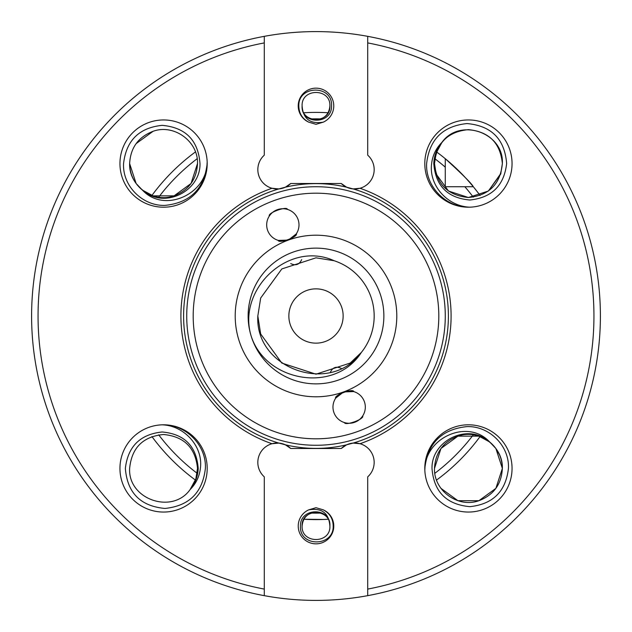 <?xml version="1.0" encoding="UTF-8"?>
<svg xmlns="http://www.w3.org/2000/svg" width="632" height="632" viewBox="0 0 632 632"><rect width="100%" height="100%" fill="white"/><g stroke="black" fill="none" stroke-linecap="round" stroke-linejoin="round"><path stroke-width="0.95" d="M316 519.607L303.897 519.243L323.576 519.465M290.736 263.599C295.721 265.969 299.37 264.642 301.669 259.618M278.151 240.358C278.752 243.944 298.201 236.874 296.368 233.722M287.528 209.429C286.92 205.835 267.47 212.921 269.311 216.057C267.462 212.921 286.904 205.842 287.528 209.429M298.999 224.889A16.155 16.155 0 0 0 282.836 208.734A16.155 16.155 0 0 0 266.68 224.889A16.155 16.155 0 0 0 288.366 240.081A16.155 16.155 0 0 0 298.999 224.889M285.364 187.198L290.744 183.493L341.256 183.493A19.395 19.395 0 0 0 373.67 173.998A19.395 19.395 0 0 0 367.706 155.148L367.706 36.34A284.4 284.4 0 0 1 367.706 595.66A284.4 284.4 0 0 1 31.6 316A284.4 284.4 0 0 1 264.295 36.34L264.295 155.148A19.395 19.395 0 0 0 272.005 188.273L278.854 188.921L285.364 187.198A132.396 132.396 0 0 1 346.636 187.198L353.146 188.921L359.995 188.273A135.09 135.09 0 0 1 359.995 443.727L353.146 443.079L346.636 444.802L341.256 448.507L290.744 448.507A19.395 19.395 0 0 0 257.824 462.403A19.395 19.395 0 0 0 264.295 476.852L264.295 595.66A284.4 284.4 0 0 1 31.6 316M290.744 448.507L285.364 444.802L278.854 443.079L272.005 443.727A135.09 135.09 0 0 1 272.005 188.273A19.395 19.395 0 0 0 290.744 183.493M341.264 368.401C336.279 366.031 332.63 367.358 330.331 372.382M353.849 391.643C353.248 388.056 333.799 395.126 335.632 398.279M344.472 422.571C345.08 426.166 364.53 419.079 362.689 415.943C364.538 419.079 345.096 426.158 344.472 422.571M335.766 398.073L343.634 391.927L353.62 391.579M296.234 233.927L288.366 240.073A80.793 80.793 0 0 1 396.793 316A80.793 80.793 0 0 1 343.634 391.919A16.155 16.155 0 0 0 349.164 423.266A16.155 16.155 0 0 0 365.32 407.111A16.155 16.155 0 0 0 343.634 391.919A80.793 80.793 0 0 1 235.207 316A80.793 80.793 0 0 1 288.366 240.081L278.38 240.421M248.131 316A67.869 67.869 0 0 0 316 383.869A67.869 67.869 0 0 0 383.869 316A67.869 67.869 0 0 0 316 248.131A67.869 67.869 0 0 0 248.131 316A67.869 67.869 0 0 1 316 248.131A67.869 67.869 0 0 1 383.869 316M288.856 316A27.144 27.144 0 0 1 316 288.856A27.144 27.144 0 0 1 343.144 316A27.144 27.144 0 0 1 316 343.144A27.144 27.144 0 0 1 288.856 316M445.276 316A129.276 129.276 0 0 1 316 445.276A129.276 129.276 0 0 1 186.724 316A129.276 129.276 0 0 1 316 186.724A129.276 129.276 0 0 1 445.276 316A129.276 129.276 0 0 0 316 186.724A129.276 129.276 0 0 0 186.724 316M326.025 519.354L328.103 519.243A203.607 203.607 0 0 1 303.897 519.243A203.607 203.607 0 0 0 328.103 519.243M334.17 260.74L316 257.824L281.809 268.94L260.676 298.028L257.824 316L260.676 298.028L281.809 268.94L316 257.824L334.17 260.74L316 257.824L281.809 268.94L260.676 298.028L257.824 316L260.676 298.028L281.809 268.94L316 257.824L334.17 260.74L316 257.824L281.809 268.94L260.676 298.028L257.824 316L260.676 298.028L281.809 268.94L316 257.824L334.17 260.74L316 257.824L281.809 268.94L260.676 298.028L257.824 316C254.846 368.875 330.662 395.458 361.378 352.403C334.762 394.321 264.919 381.752 250.912 335.237C237.435 288.777 288.942 240.105 334.17 260.74L316 257.824L281.809 268.94L260.676 298.028L257.824 316L260.676 333.973L281.809 363.06L316 374.176L350.191 363.06L361.378 352.403A58.176 58.176 0 0 0 334.17 260.74L316 257.824L281.809 268.94L260.676 298.028L257.824 316L260.676 333.973L281.809 363.06L316 374.176L350.191 363.06L361.378 352.403L350.191 363.06L316 374.176L281.809 363.06L260.676 333.973L257.824 316L260.676 333.973L281.809 363.06L316 374.176L350.191 363.06L361.378 352.403L350.191 363.06L316 374.176L281.809 363.06L260.676 333.973L257.824 316L260.676 333.973L281.809 363.06L316 374.176L350.191 363.06L361.378 352.403L350.191 363.06L316 374.176M257.824 316L260.676 333.973L281.809 363.06L316 374.176L350.191 363.06L361.378 352.403M323.244 509.834L316 507.694L308.748 509.842A17.775 17.775 0 0 0 316 543.844A17.775 17.775 0 0 0 323.244 509.834C329.746 513.295 333.056 518.706 333.175 526.069C333.925 547.004 299.141 547.344 300.461 526.069C299.805 507.251 331.105 506.896 329.896 526.069L329.896 526.069C330.757 543.994 301.243 543.994 302.104 526.069C301.243 508.144 330.757 508.144 329.896 526.069C330.757 543.994 301.243 543.994 302.104 526.069C301.243 508.144 330.757 508.144 329.896 526.069C330.757 543.994 301.243 543.994 302.104 526.069C301.243 508.144 330.757 508.144 329.896 526.069C330.757 543.994 301.243 543.994 302.104 526.069C301.243 508.144 330.757 508.144 329.896 526.069C330.757 543.994 301.243 543.994 302.104 526.069C301.243 508.144 330.757 508.144 329.896 526.069C330.757 543.994 301.243 543.994 302.104 526.069C301.243 508.144 330.757 508.144 329.896 526.069C330.757 543.994 301.243 543.994 302.104 526.069C301.243 508.144 330.757 508.144 329.896 526.069C330.757 543.994 301.243 543.994 302.104 526.069C301.243 508.144 330.757 508.144 329.896 526.069C330.757 543.994 301.243 543.994 302.104 526.069C301.243 508.144 330.757 508.144 329.896 526.069C330.757 543.994 301.243 543.994 302.104 526.069C301.243 508.144 330.757 508.144 329.896 526.069C330.757 508.144 301.243 508.144 302.104 526.069C302.925 517.632 307.563 512.994 316 512.173M308.756 122.166L316 124.306L323.252 122.158A17.775 17.775 0 0 0 316 88.156A17.775 17.775 0 0 0 308.756 122.166C302.254 118.705 298.944 113.294 298.825 105.931C298.075 84.996 332.859 84.656 331.539 105.931C332.195 124.749 300.895 125.104 302.104 105.931C301.243 88.006 330.757 88.006 329.896 105.931C330.757 123.856 301.243 123.856 302.104 105.931C301.243 88.006 330.757 88.006 329.896 105.931C330.757 123.856 301.243 123.856 302.104 105.931C301.243 88.006 330.757 88.006 329.896 105.931C330.757 123.856 301.243 123.856 302.104 105.931C301.243 88.006 330.757 88.006 329.896 105.931C330.757 123.856 301.243 123.856 302.104 105.931C301.243 88.006 330.757 88.006 329.896 105.931C330.757 123.856 301.243 123.856 302.104 105.931C301.243 88.006 330.757 88.006 329.896 105.931C330.757 123.856 301.243 123.856 302.104 105.931C301.243 88.006 330.757 88.006 329.896 105.931C330.757 123.856 301.243 123.856 302.104 105.931C301.243 88.006 330.757 88.006 329.896 105.931C330.757 123.856 301.243 123.856 302.104 105.931C301.243 88.006 330.757 88.006 329.896 105.931C330.757 123.856 301.243 123.856 302.104 105.931C301.243 88.006 330.757 88.006 329.896 105.931C330.757 123.856 301.243 123.856 302.104 105.931L302.104 105.931C301.243 123.856 330.757 123.856 329.896 105.931C329.075 114.368 324.437 119.006 316 119.827M119.946 468.423A43.632 43.632 0 0 1 162.14 424.822A43.632 43.632 0 0 1 207.201 468.423A43.632 43.632 0 0 1 163.577 512.054A43.632 43.632 0 0 1 119.946 468.423M190.121 489.563C195.952 483.717 199.372 476.67 200.376 468.423C203.401 446.342 184.038 425.486 162.14 424.822C185.429 423.985 206.617 445.07 205.376 468.423C202.603 492.597 189.134 505.94 164.976 508.444C140.501 506.216 127.301 492.873 125.357 468.423C127.917 446.437 140.185 434.287 162.155 431.988C184.457 433.987 196.473 446.137 198.203 468.423C197.927 475.58 195.659 482.05 191.409 487.841A33.931 33.931 0 0 1 190.121 489.563C172.26 514.796 127.893 499.327 129.639 468.423C131.654 447.812 142.966 436.507 163.577 434.492C184.189 436.507 195.493 447.812 197.508 468.423L195.849 478.914L190.066 489.626L195.849 478.914L197.508 468.423L195.849 478.914L190.019 489.689L195.849 478.914M129.639 468.423C131.654 447.812 142.966 436.507 163.577 434.492C184.189 436.507 195.493 447.812 197.508 468.423C195.493 447.812 184.189 436.507 163.577 434.492C142.966 436.507 131.654 447.812 129.639 468.423C131.654 447.812 142.966 436.507 163.577 434.492C184.189 436.507 195.493 447.812 197.508 468.423L195.849 478.914L190.019 489.689L195.849 478.914L197.508 468.423L197.271 472.444M197.508 468.423L195.849 478.914L190.019 489.689L195.849 478.914L197.508 468.423M424.799 468.423A43.632 43.632 0 0 1 468.423 424.799A43.632 43.632 0 0 1 512.054 468.423A43.632 43.632 0 0 1 469.142 512.046A43.632 43.632 0 0 1 424.799 468.423M499.414 454.598L495.875 448.483L489.689 441.981L478.914 436.151L457.939 436.151L440.97 448.483L434.492 468.423L440.97 448.483L457.939 436.151L478.914 436.151L489.689 441.981L478.914 436.151L457.939 436.151L440.97 448.483L434.492 468.423L440.97 448.483L457.939 436.151L478.914 436.151L489.689 441.981L478.914 436.151L457.939 436.151L440.97 448.483L434.492 468.423C435.353 452.615 443.166 441.855 457.939 436.151C478.779 428.488 503.206 446.239 502.361 468.423C501.5 484.238 493.687 494.998 478.914 500.702C458.074 508.357 433.647 490.614 434.492 468.423C435.353 452.615 443.166 441.855 457.939 436.151C478.779 428.488 503.206 446.239 502.361 468.423C501.5 484.238 493.687 494.998 478.914 500.702C458.074 508.357 433.647 490.614 434.492 468.423L440.97 448.483L457.939 436.151L478.914 436.151L489.563 441.879C467.806 418.384 425.723 437.652 424.933 468.423L424.822 469.86L424.83 468.423C427.714 443.182 441.768 429.247 466.985 426.608C489.326 425.826 509.629 445.971 508.436 468.423C505.766 491.491 492.905 504.241 469.86 506.659C446.445 504.534 433.829 491.791 432.004 468.423C431.372 441.239 466.503 423.171 487.841 440.591A33.931 33.931 0 0 1 489.563 441.879C497.858 448.775 502.124 457.623 502.361 468.423L495.875 488.37L502.361 468.423L495.875 488.37L478.914 500.702L457.939 500.702L440.97 488.37M434.492 468.423L440.97 448.483L457.939 436.151L478.914 436.151L489.563 441.879M489.689 441.981L495.875 448.483L502.361 468.423L495.875 488.37M424.799 163.577A43.632 43.632 0 0 1 468.423 119.946A43.632 43.632 0 0 1 512.054 163.577A43.632 43.632 0 0 1 469.86 207.178A43.632 43.632 0 0 1 424.799 163.577M441.879 142.437C436.048 148.283 432.628 155.33 431.624 163.577C428.599 185.658 447.962 206.514 469.86 207.178C446.571 208.015 425.383 186.93 426.624 163.577C429.397 139.403 442.866 126.06 467.024 123.556C491.498 125.784 504.699 139.127 506.643 163.577C504.083 185.563 491.815 197.713 469.845 200.012C447.543 198.014 435.527 185.863 433.797 163.577C434.073 156.42 436.341 149.95 440.591 144.159A33.931 33.931 0 0 1 441.879 142.437C459.741 117.204 504.107 132.673 502.361 163.577L500.702 174.061L502.361 163.577L500.702 174.061L502.361 163.577L500.702 174.061L488.37 191.03M434.492 163.577L436.151 153.086L441.981 142.311L436.151 153.086L434.492 163.577L436.151 153.086L441.981 142.311L436.151 153.086L434.492 163.577L436.151 153.086L441.981 142.311L436.151 153.086L434.492 163.577L436.151 153.086L441.981 142.311L436.151 153.086L434.492 163.577C436.507 142.966 447.812 131.654 468.423 129.639C489.034 131.654 500.347 142.966 502.361 163.577L500.702 174.061L502.361 163.577C500.347 184.189 489.034 195.493 468.423 197.508C447.812 195.493 436.507 184.189 434.492 163.577L436.151 174.061L448.483 191.03L468.423 197.508L488.37 191.03L500.923 173.342M119.946 163.577A43.632 43.632 0 0 1 162.859 119.954A43.632 43.632 0 0 1 207.201 163.577A43.632 43.632 0 0 1 163.577 207.201A43.632 43.632 0 0 1 119.946 163.577M207.067 163.577L207.178 162.14L207.17 163.577C204.286 188.818 190.232 202.754 165.015 205.392C142.674 206.174 122.371 186.029 123.564 163.577C126.234 140.509 139.095 127.759 162.14 125.341C185.555 127.466 198.172 140.209 199.996 163.577C200.628 190.761 165.497 208.829 144.159 191.409A33.931 33.931 0 0 1 142.437 190.121C134.142 183.225 129.876 174.377 129.639 163.577C130.5 147.762 138.313 137.002 153.086 131.298C173.926 123.643 198.353 141.386 197.508 163.577C196.647 179.385 188.834 190.145 174.061 195.849C153.22 203.512 128.794 185.761 129.639 163.577C130.5 147.762 138.313 137.002 153.086 131.298C173.926 123.643 198.353 141.386 197.508 163.577C196.647 179.385 188.834 190.145 174.061 195.849C153.22 203.512 128.794 185.761 129.639 163.577C130.5 147.762 138.313 137.002 153.086 131.298C173.926 123.643 198.353 141.386 197.508 163.577C196.647 179.385 188.834 190.145 174.061 195.849C153.22 203.512 128.794 185.761 129.639 163.577C130.5 147.762 138.313 137.002 153.086 131.298C173.926 123.643 198.353 141.386 197.508 163.577C196.647 179.385 188.834 190.145 174.061 195.849C153.22 203.512 128.794 185.761 129.639 163.577L136.125 183.517L142.311 190.019L136.125 183.517L129.639 163.577C128.794 185.761 153.22 203.512 174.061 195.849C188.834 190.145 196.647 179.385 197.508 163.577L191.03 183.517L174.061 195.849L153.086 195.849L142.437 190.121C164.194 213.616 206.277 194.348 207.067 163.577M136.125 143.63L153.086 131.298M197.508 163.577C196.647 179.385 188.834 190.145 174.061 195.849C153.22 203.512 128.794 185.761 129.639 163.577C128.794 185.761 153.22 203.512 174.061 195.849C188.834 190.145 196.647 179.385 197.508 163.577L191.03 183.517L174.061 195.849L153.086 195.849L142.437 190.121M170.664 130.39L171.067 130.476M461.336 501.611L460.933 501.524M600.4 316A284.4 284.4 0 0 1 367.706 595.66L367.706 589.087A277.938 277.938 0 0 0 367.706 42.913L367.706 36.34A284.4 284.4 0 0 0 264.295 36.34L264.295 42.913A277.938 277.938 0 0 0 264.295 589.087L264.295 595.66M323.252 122.158C310.186 124.322 303.139 118.911 302.104 105.931M367.706 595.66L367.706 476.852A19.395 19.395 0 0 0 359.995 443.727A19.395 19.395 0 0 0 341.256 448.507M308.748 509.842C321.814 507.678 328.861 513.089 329.896 526.069M341.256 183.493L346.636 187.198M445.276 158.703C462.584 174.487 471.922 183.825 473.297 186.724A203.607 203.607 0 0 1 480.075 195.446A203.607 203.607 0 0 0 445.276 158.703L445.276 186.724L473.297 186.724A203.607 203.607 0 0 0 436.554 151.925A203.607 203.607 0 0 1 445.276 158.703M480.075 436.554A203.607 203.607 0 0 1 436.554 480.075A203.607 203.607 0 0 0 480.075 436.554M195.446 480.075A203.607 203.607 0 0 1 151.925 436.554A203.607 203.607 0 0 0 195.446 480.075M445.276 181.179L445.276 186.724L450.821 186.724M151.925 195.446A203.607 203.607 0 0 1 195.446 151.925A203.607 203.607 0 0 0 151.925 195.446M303.897 112.757A203.607 203.607 0 0 1 328.103 112.757A203.607 203.607 0 0 0 303.897 112.757M193.195 316A122.805 122.805 0 0 0 316 438.806A122.805 122.805 0 0 0 438.806 316A122.805 122.805 0 0 0 316 193.195A122.805 122.805 0 0 0 193.195 316M278.854 188.921A132.396 132.396 0 0 0 278.854 443.079M353.146 443.079A132.396 132.396 0 0 0 353.146 188.921M473.289 197.16A197.145 197.145 0 0 0 464.836 186.724M158.711 434.84A197.145 197.145 0 0 0 197.16 473.289M311.062 513.081A197.145 197.145 0 0 0 320.938 513.081M434.84 473.289A197.145 197.145 0 0 0 473.289 434.84M445.276 167.164A197.145 197.145 0 0 0 434.84 158.711M320.938 118.919A197.145 197.145 0 0 0 311.062 118.919M197.16 158.711A197.145 197.145 0 0 0 158.711 197.16M285.364 444.802A132.396 132.396 0 0 0 346.636 444.802"/></g></svg>
